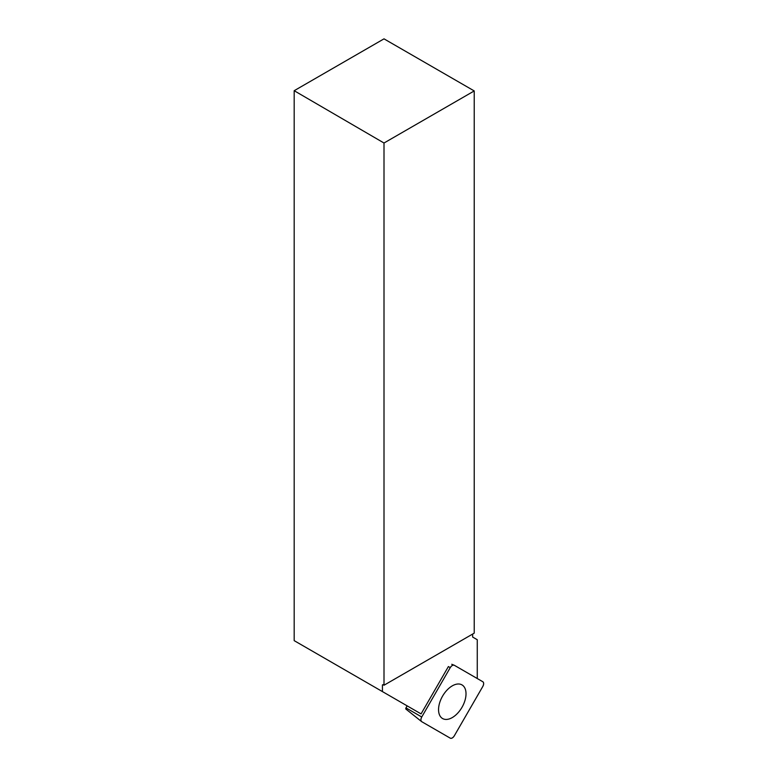 <?xml version="1.0" encoding="UTF-8"?>
<svg xmlns="http://www.w3.org/2000/svg" width="777" height="777" viewBox="0 0 777 777"><rect width="100%" height="100%" fill="white"/><g stroke="black" fill="none" stroke-linecap="round" stroke-linejoin="round"><path stroke-width="1.17" d="M421.425 721.444L405.973 709.129A1.068 0.622 -60 0 1 405.973 707.886L407.158 705.866M450.242 667.637L421.746 716.996A4.07 2.35 120 0 0 421.581 721.58A4.07 2.35 120 0 0 421.746 721.697L450.242 738.15A4.07 2.35 120 0 0 454.322 735.8L482.818 686.441A4.07 2.35 120 0 0 482.818 681.74L454.322 665.287A4.07 2.35 120 0 0 454.137 665.199A4.07 2.35 120 0 0 450.242 667.637L448.387 666.559A3.72 2.146 120 0 0 448.387 666.569L421.066 713.898L382.43 691.588L382.43 684.945L382.974 684.624L382.43 684.945M452.282 717.569A19.415 11.208 120 0 0 465.044 700.213A19.415 11.208 120 0 0 461.713 684.751A19.415 11.208 120 0 0 452.282 685.858A19.415 11.208 120 0 0 439.675 702.719A19.415 11.208 120 0 0 442.298 718.366A19.415 11.208 120 0 0 452.282 717.569M474.223 90.938L384.003 143.017L294.182 90.705L384.003 38.85L474.223 90.938L474.223 633.148L384.003 685.227L382.974 684.624M384.003 143.017L384.003 685.227M294.182 90.705L294.182 640.646L382.43 691.588M477.263 678.535L477.263 639.724L472.639 637.053L472.639 634.061M482.808 686.45C483.916 684.236 483.916 682.662 482.808 681.73L454.322 665.287C452.962 664.791 451.602 665.578 450.242 667.647L421.756 716.986C420.648 719.201 420.648 720.774 421.756 721.697L450.242 738.15C451.602 738.645 452.962 737.859 454.322 735.79L482.808 686.45M405.973 707.886L421.746 716.996M451.758 664.277L453.933 665.131M405.934 709.1L421.581 721.58"/></g></svg>
